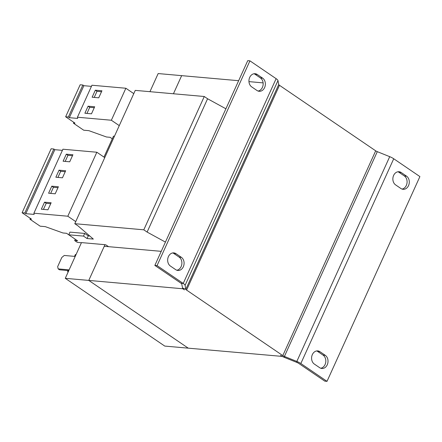 <?xml version="1.0" encoding="UTF-8"?>
<svg xmlns="http://www.w3.org/2000/svg" width="442" height="442" viewBox="0 0 442 442"><rect width="100%" height="100%" fill="white"/><g stroke="black" fill="none" stroke-linecap="round" stroke-linejoin="round"><path stroke-width="0.66" d="M172.728 252.929A7.011 5.553 -84.9 0 1 173.828 253.487L179.132 257.1A7.011 5.553 -84.9 0 1 181.761 264.531A7.011 5.553 -84.9 0 1 176.822 270.228M168.413 256.598A7.011 5.553 -84.9 0 1 173.844 252.89A7.011 5.553 -84.9 0 1 176.032 253.686L181.336 257.299A7.011 5.553 -84.9 0 1 183.817 265.41A7.011 5.553 -84.9 0 1 177.911 270.465A7.011 5.553 -84.9 0 1 175.723 269.67L170.419 266.056A7.011 5.553 -84.9 0 1 168.413 256.598M254.006 73.759A7.011 5.553 -84.9 0 1 255.1 74.317L260.41 77.93A7.011 5.553 -84.9 0 1 263.034 85.356A7.011 5.553 -84.9 0 1 258.095 91.058M249.691 77.422A7.011 5.553 -84.9 0 1 255.117 73.715A7.011 5.553 -84.9 0 1 257.305 74.51L262.609 78.129A7.011 5.553 -84.9 0 1 265.089 86.234A7.011 5.553 -84.9 0 1 259.183 91.295A7.011 5.553 -84.9 0 1 257.001 90.5L251.691 86.886A7.011 5.553 -84.9 0 1 249.691 77.422M397.933 171.772A7.011 5.553 -84.9 0 1 399.027 172.33L404.336 175.944A7.011 5.553 -84.9 0 1 406.96 183.375A7.011 5.553 -84.9 0 1 402.021 189.071M393.618 175.435A7.011 5.553 -84.9 0 1 399.043 171.728A7.011 5.553 -84.9 0 1 401.231 172.529L406.535 176.143A7.011 5.553 -84.9 0 1 409.016 184.253A7.011 5.553 -84.9 0 1 403.11 189.309A7.011 5.553 -84.9 0 1 400.927 188.513L395.618 184.9A7.011 5.553 -84.9 0 1 393.618 175.435M316.654 350.942A7.011 5.553 -84.9 0 1 317.754 351.501L323.058 355.114A7.011 5.553 -84.9 0 1 325.688 362.545A7.011 5.553 -84.9 0 1 320.748 368.241M312.339 354.611A7.011 5.553 -84.9 0 1 317.77 350.904A7.011 5.553 -84.9 0 1 319.958 351.699L325.262 355.313A7.011 5.553 -84.9 0 1 327.743 363.423A7.011 5.553 -84.9 0 1 321.837 368.479A7.011 5.553 -84.9 0 1 319.649 367.683L314.345 364.07A7.011 5.553 -84.9 0 1 312.339 354.611M81.416 242.741L77.328 242.376L74.67 240.57L77.61 240.829L68.737 234.79L83.494 236.1L84.704 233.437L69.947 232.122L68.737 234.79L66.56 233.299L62.968 232.978L45.305 226.647L40.167 226.188L29.934 219.221L31.465 219.133L22.1 212.757L24.824 213L25.813 213.674L34.122 214.409L33.896 213.21L67.814 216.221L75.731 221.613M62.405 150.352L54.836 149.683L53.852 149.009L51.128 148.766L22.1 212.757M103.98 157.098L113.489 136.142L114.461 136.224M84.704 233.437L88.273 235.862L87.063 238.531L93.334 239.083L78.101 225.95L74.786 223.691L143.799 229.818L147.114 232.078L165.43 242.1M83.494 236.1L87.063 238.531M108.522 246.664L105.958 244.918L104.975 244.686L81.483 242.597L65.272 278.327L88.77 280.41L188.259 348.163L282.283 356.407M74.786 223.691L135.258 90.378L204.276 96.505L143.799 229.818M204.276 96.505L207.591 98.765L147.114 232.078M207.591 98.765L225.901 108.787M75.278 239.244L74.67 240.57M88.273 235.862L89.748 235.995M68.151 271.985L67.615 271.626L68.438 269.808L58.162 268.896L59.488 269.802L68.096 270.565M76.03 254.62L75.355 254.559L74.532 256.371L64.256 255.459L61.819 257.459L57.659 266.637L58.162 268.896M67.615 271.626L68.289 271.681M149.937 91.682L158.159 73.56L181.656 75.648L173.435 93.77L181.656 75.648L238.641 80.704M65.272 278.327L164.761 346.08L188.259 348.163L88.77 280.416L104.975 244.686M161.236 251.343L104.251 246.288L88.77 280.416L182.745 288.759L184.38 289.869A6.044 1.492 -155.6 0 1 182.524 287.969L181.773 284.002A2.414 0.597 24.4 0 0 181.027 283.239L154.855 265.415L247.741 60.648L249.94 60.841L276.117 78.67L183.231 283.438A6.044 1.492 24.4 0 1 185.088 285.339L185.839 289.306A2.414 0.597 -155.6 0 0 186.585 290.068L282.803 355.595A2.414 0.597 -155.6 0 0 284.405 356.429L296.831 361.434A6.044 1.492 24.4 0 1 300.836 363.528L327.014 381.352L324.809 381.159L298.637 363.33A2.414 0.597 24.4 0 0 297.035 362.495L284.604 357.49L284.405 356.429L377.291 151.661A2.414 0.597 24.4 0 1 375.689 150.827L282.803 355.595M284.604 357.49A6.044 1.492 -155.6 0 1 280.598 355.396L282.234 356.512M263.117 82.881L248.957 81.621M276.117 78.67A6.044 1.492 -155.6 0 1 277.974 80.571L278.725 84.538A2.414 0.597 24.4 0 0 279.471 85.3L375.689 150.827M181.027 283.239L183.231 283.438L157.054 265.609L154.855 265.415M157.054 265.609L249.94 60.841M377.291 151.661L389.717 156.667L296.831 361.434L297.035 362.495M327.014 381.352L419.9 176.585L393.723 158.761A6.044 1.492 -155.6 0 0 389.717 156.667M33.896 213.21L62.919 149.219L96.842 152.236L104.754 157.623M53.852 149.009L24.824 213M54.836 149.683L25.813 213.674M66.3 154.181L63.107 161.22L69.714 161.805L72.908 154.766L66.3 154.181L67.957 155.313L65.195 161.407M59.046 170.181L55.852 177.22L62.46 177.806L65.654 170.767L59.046 170.181L60.703 171.308L57.941 177.402M96.842 152.236L67.814 216.221M30.327 218.359L29.934 219.221M51.786 186.176L48.598 193.215L55.2 193.8L58.394 186.762L51.786 186.176L53.449 187.303L50.681 193.403M44.531 202.176L41.338 209.215L47.946 209.801L51.139 202.762L44.531 202.176L46.189 203.303L43.426 209.398M112.285 138.799L110.102 137.313L106.511 136.992L88.848 130.661L83.704 130.208L73.471 123.235L75.002 123.147L65.643 116.771L80.157 84.776L82.875 85.019L83.864 85.693L91.433 86.367M65.643 116.771L68.361 117.014L69.35 117.688L77.659 118.423L77.433 117.229L91.947 85.234L125.865 88.245L133.782 93.632M77.433 117.229L111.356 120.241L119.268 125.627M73.864 122.373L73.471 123.235M82.875 85.019L68.361 117.014M83.864 85.693L69.35 117.688M95.328 90.19L92.135 97.229L98.743 97.82L101.936 90.781L95.328 90.19L96.986 91.323L94.223 97.417M88.074 106.19L84.881 113.229L91.488 113.815L94.682 106.776L88.074 106.19L89.732 107.318L86.963 113.412M125.865 88.245L111.356 120.241M66.399 117.29L73.074 121.832M22.857 213.276L29.531 217.818M94.251 107.721L89.732 107.318M101.511 91.721L96.986 91.323M50.708 203.707L46.189 203.303M57.968 187.706L53.449 187.303M65.223 171.711L60.703 171.308M72.482 155.711L67.957 155.313M173.828 253.487L176.032 253.686M255.1 74.317L257.305 74.51M399.027 172.33L401.231 172.529M317.754 351.501L319.958 351.699M279.471 85.3L186.585 290.068M277.974 80.571L185.088 285.339M278.725 84.538L185.839 289.306L182.524 287.969M393.723 158.761L300.836 363.528M323.058 355.114L325.262 355.313M404.336 175.944L406.535 176.143M260.41 77.93L262.609 78.129M179.132 257.1L181.336 257.299"/></g></svg>
